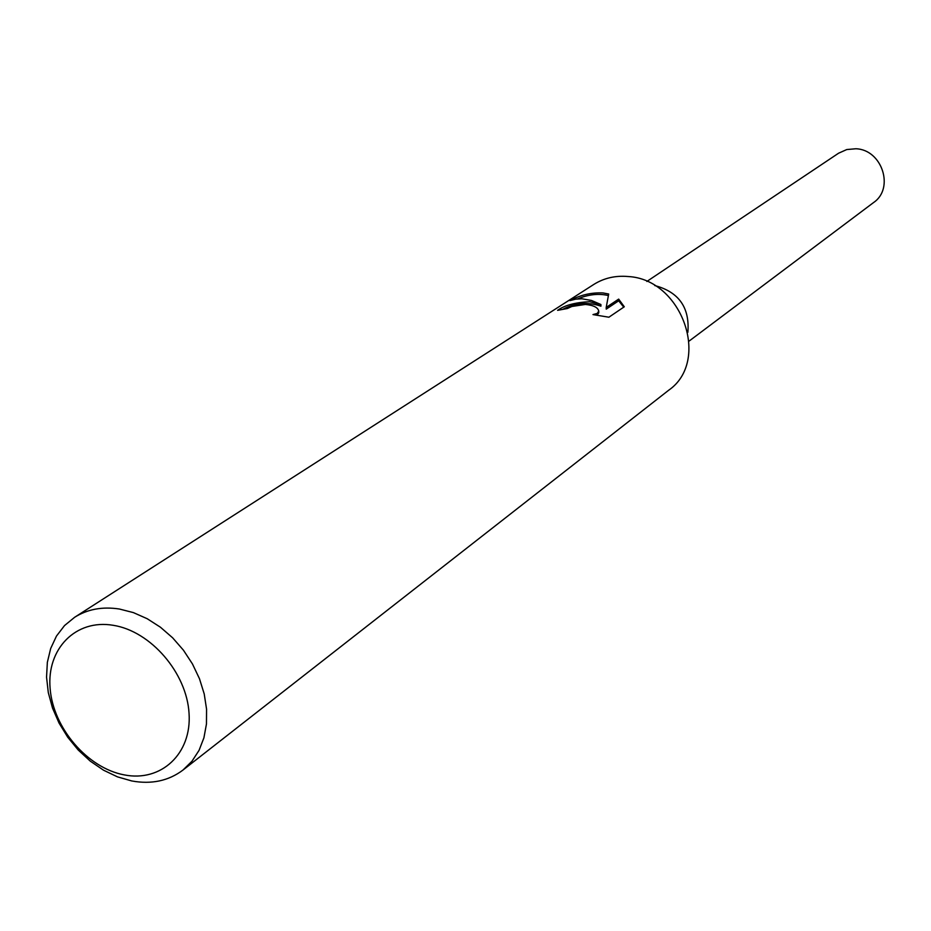 <?xml version="1.0" encoding="UTF-8"?>
<svg xmlns="http://www.w3.org/2000/svg" width="931" height="931" viewBox="0 0 931 931"><rect width="100%" height="100%" fill="white"/><g stroke="black" fill="none" stroke-linecap="round" stroke-linejoin="round"><path stroke-width="1.4" d="M654.749 285.549C678.769 291.927 689.813 307.498 687.881 332.274M74.631 617.288L593.734 284.479C603.951 278.055 615.414 275.401 628.099 276.53C682.016 279.149 710.888 361.065 668.714 390.205L182.976 770.053C168.569 780.888 151.509 784.53 131.818 780.969L117.527 776.885L103.55 770.205L90.33 761.174L78.262 750.06L67.742 737.236L59.06 723.084L52.508 708.037L48.296 692.583L46.55 677.174L47.353 662.313L50.681 648.476L56.465 636.082L64.518 625.574L74.631 617.288C87.526 609.177 102.433 606.418 119.354 609.014L133.377 612.598L147.214 618.731L160.446 627.226L172.654 637.828L183.442 650.199L192.473 663.978L199.467 678.711L204.215 693.932L206.566 709.178L206.461 723.969L203.912 737.841L199.036 750.386L191.972 761.232L182.976 770.053M589.614 301.691L600.902 304.518L591.488 300.457L581.91 298.793L575.777 299.13L569.97 300.608C580.327 294.964 591.336 292.404 602.997 292.939L608.688 294.021L606.209 307.428L618.673 299.107L624.294 306.776L608.897 317.215L592.977 314.585L597.295 313.421L598.738 311.094C597.993 307.463 593.536 305.252 585.378 304.449L571.89 306.474L567.363 308.522L557.611 310.337C564.465 305.333 575.137 302.459 589.614 301.691M113.245 625.306C150.741 631.16 186.77 672.904 189.051 713.355C191.891 753.901 161.016 782.296 124.207 774.883C87.421 768.052 53.137 727.984 50.123 688.498C46.562 648.919 75.679 618.847 113.245 625.306M563.267 309.069C575.649 302.784 588.206 301.819 600.926 306.171L600.902 304.518M598.738 311.094L598.761 312.793L597.004 315.318M623.735 307.16L618.684 300.794L606.232 309.139L606.209 307.428M608.374 295.546C598.68 293.277 588.404 294.405 577.569 298.909M618.684 300.794L618.673 299.107M646.847 281.465L838.563 153.219L846.756 149.554L855.822 148.762C882.029 149.484 894.749 188.341 873.557 202.562L689.126 341.072"/></g></svg>
